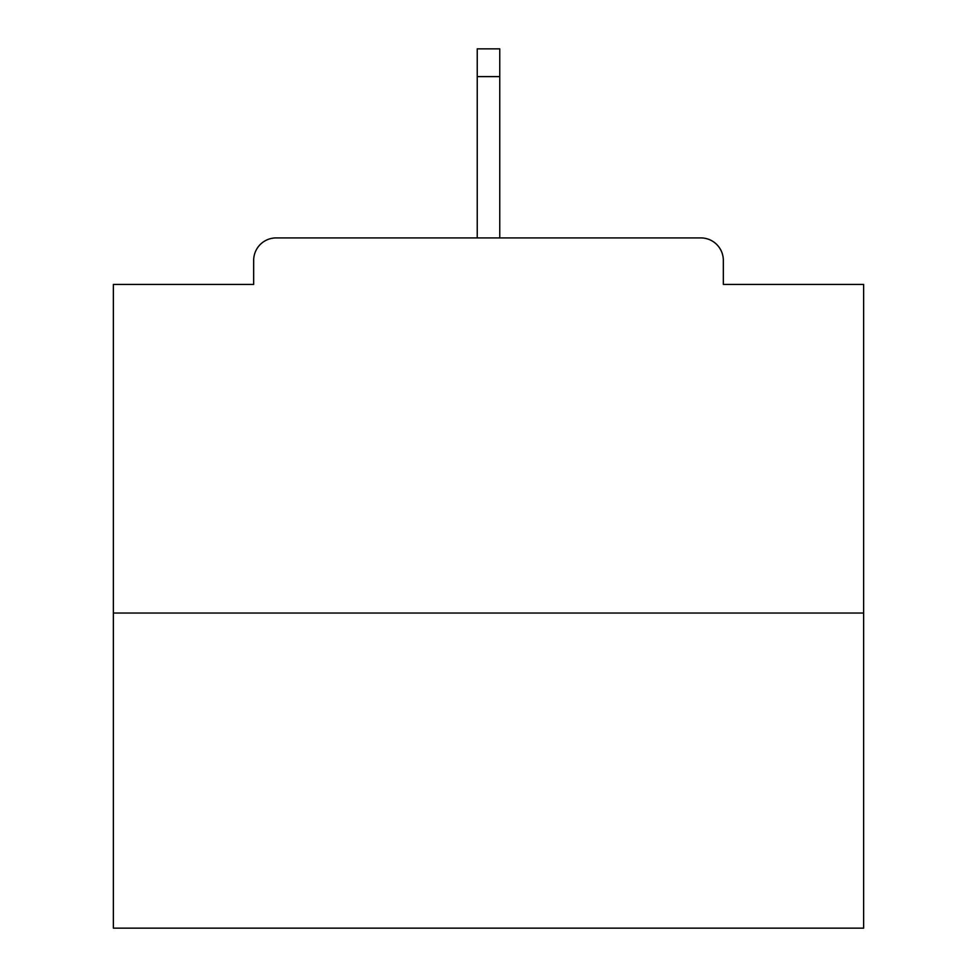 <?xml version="1.0" encoding="UTF-8"?>
<svg xmlns="http://www.w3.org/2000/svg" width="977" height="977" viewBox="0 0 977 977"><rect width="100%" height="100%" fill="white"/><g stroke="black" fill="none" stroke-linecap="round" stroke-linejoin="round"><path stroke-width="1.47" d="M723.334 284.429L723.334 260.419L723.334 284.429L863.631 284.429L863.631 928.15L113.369 928.15L113.369 284.429L253.666 284.429L253.666 260.419L253.666 284.429M863.631 613.043L113.369 613.043M723.334 260.419A22.508 22.508 0 0 0 700.827 237.912L276.173 237.912A22.508 22.508 0 0 0 253.666 260.419M700.827 237.912L605.545 237.912M371.455 237.912L276.173 237.912M499.76 76.609L477.24 76.609L477.24 48.85L499.76 48.85L499.76 237.912M477.24 76.609L477.24 237.912"/></g></svg>
